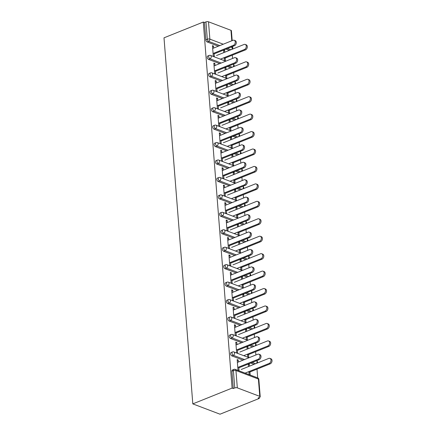 <?xml version="1.0" encoding="UTF-8"?>
<svg xmlns="http://www.w3.org/2000/svg" width="436" height="436" viewBox="0 0 436 436"><rect width="100%" height="100%" fill="white"/><g stroke="black" fill="none" stroke-linecap="round" stroke-linejoin="round"><path stroke-width="0.65" d="M258.848 379.445A1.82 1.82 0 0 0 257.681 377.887A1.82 1.303 -69.2 0 1 258.406 379.037L235.952 370.524L237.315 387.855L259.769 396.368L258.406 379.037A1.82 0.703 175.5 0 1 258.848 379.445L260.216 396.776A1.82 0.703 175.5 0 1 259.589 397.37L258.123 397.959L259.311 398.411L259.24 397.512M257.698 377.892L257.006 369.139M255.894 354.98L255.638 351.699M254.52 337.54L254.264 334.259M253.147 320.095L252.891 316.814M251.774 302.655L251.518 299.374M250.4 285.215L250.144 281.934M249.032 267.769L248.771 264.489M247.659 250.329L247.397 247.049M246.286 232.889L246.024 229.609M244.912 215.444L244.656 212.163M243.539 198.004L243.283 194.723M242.165 180.564L241.909 177.278M240.792 163.119L240.536 159.838M239.419 145.679L239.162 142.398M238.051 128.233L237.789 124.952M236.677 110.793L236.416 107.512M235.304 93.353L235.042 90.072M233.93 75.908L233.674 72.627M232.557 58.468L232.301 55.187M259.311 398.411L220.022 414.2L192.81 403.883L164.001 37.828L203.29 22.04L232.099 388.095L192.81 403.883M231.783 40.782L230.96 30.313L208.506 21.8L209.874 39.131L223.265 44.21M218.343 46.189L207.165 41.949A1.82 1.063 -111.9 0 1 205.841 39.818L207.307 39.229L205.945 21.898L204.479 22.492L203.29 22.04M205.841 39.818L204.479 22.492M205.945 21.898A1.82 0.703 -4.5 0 1 208.506 21.8M230.96 30.313A1.82 0.703 -4.5 0 1 231.402 30.722L232.186 40.624M214.049 53.105L214.327 56.647L213.297 56.26L212.457 45.638L213.487 46.025L212.517 46.418M223.87 49.96L224.6 50.238L223.63 50.631M224.18 57.645L224.404 60.468L225.434 60.86L225.21 58.037M213.651 48.069L213.487 46.025M223.586 50.075L223.782 52.614M224.753 52.222L224.6 50.238M254.079 364.322L250.727 363.052M243.054 360.141L231.876 355.901A1.82 1.063 -111.9 0 1 230.551 353.776A1.82 1.063 -111.9 0 1 231.064 352.533L232.53 351.945A1.82 1.063 -111.9 0 0 232.017 353.187A1.82 1.063 68.1 0 0 233.336 355.313L231.876 355.901M232.099 388.095L233.287 388.547L231.925 371.216A1.82 1.063 -111.9 0 1 232.437 369.979L233.898 369.385A1.82 1.063 -111.9 0 0 233.391 370.627L231.925 371.216M229.374 50.369L226.022 49.099M236.988 344.582L236.824 342.538L235.794 342.151L236.628 352.768L237.664 353.16L237.38 349.618M247.207 346.473L247.931 346.751L246.961 347.143M247.517 354.157L247.735 356.98L248.771 357.373L248.547 354.55M248.089 348.735L247.931 346.751M246.918 346.587L247.119 349.127M251.332 329.436L247.986 328.166M240.307 325.256L229.129 321.016A1.82 1.063 -111.9 0 1 227.805 318.89A1.82 1.063 -111.9 0 1 228.317 317.648L229.783 317.059A1.82 1.063 -111.9 0 0 229.271 318.302A1.82 1.063 68.1 0 0 230.595 320.427L229.129 321.016M234.241 309.702L234.083 307.658L233.047 307.266L233.887 317.888L234.917 318.28L234.639 314.732M244.46 311.593L245.19 311.865L244.22 312.258M244.77 319.272L244.994 322.1L246.024 322.487L245.8 319.664M245.343 313.849L245.19 311.865M244.176 311.707L244.373 314.242M248.591 294.556L245.239 293.286M237.56 290.371L226.382 286.136A1.82 1.063 -111.9 0 1 225.063 284.005A1.82 1.063 -111.9 0 1 225.57 282.768L227.036 282.179A1.82 1.063 -111.9 0 0 226.524 283.416A1.82 1.063 68.1 0 0 227.848 285.547L226.382 286.136M231.494 274.816L231.336 272.773L230.306 272.38L231.14 283.002L232.17 283.395L231.892 279.847M241.713 276.707L242.443 276.985L241.473 277.372M242.024 284.386L242.247 287.215L243.277 287.607L243.054 284.779M242.601 278.969L242.443 276.985M241.43 276.822L241.631 279.356M245.844 259.671L242.492 258.401M234.813 255.491L223.635 251.25A1.82 1.063 -111.9 0 1 222.316 249.125A1.82 1.063 -111.9 0 1 222.823 247.882L224.289 247.294A1.82 1.063 -111.9 0 0 223.782 248.536A1.82 1.063 68.1 0 0 225.101 250.662L223.635 251.25M228.753 239.931L228.589 237.887L227.559 237.495L228.393 248.117L229.423 248.509L229.145 244.967M238.966 241.822L239.696 242.1L238.726 242.487M239.277 249.506L239.5 252.33L240.536 252.722L240.312 249.893M239.855 244.084L239.696 242.1M238.683 241.936L238.884 244.476M243.097 224.785L239.745 223.515M232.072 220.605L220.894 216.365A1.82 1.063 -111.9 0 1 219.57 214.24A1.82 1.063 -111.9 0 1 220.082 212.997L221.548 212.408A1.82 1.063 -111.9 0 0 221.036 213.651A1.82 1.063 68.1 0 0 222.355 215.776L220.894 216.365M226.006 205.051L225.843 203.007L224.813 202.615L225.646 213.237L226.682 213.624L226.398 210.081M236.225 206.936L236.95 207.214L235.98 207.607M236.535 214.621L236.759 217.444L237.789 217.837L237.566 215.013M237.108 209.198L236.95 207.214M235.936 207.051L236.138 209.591M240.35 189.9L237.004 188.63M229.325 185.72L218.147 181.485A1.82 1.063 -111.9 0 1 216.823 179.354A1.82 1.063 -111.9 0 1 217.335 178.117L218.801 177.528A1.82 1.063 -111.9 0 0 218.289 178.765A1.82 1.063 68.1 0 0 219.613 180.896L218.147 181.485M223.259 170.165L223.101 168.122L222.066 167.729L222.905 178.351L223.935 178.744L223.657 175.196M233.478 172.056L234.208 172.334L233.238 172.721M233.789 179.736L234.012 182.564L235.042 182.951L234.819 180.128M234.361 174.318L234.208 172.334M233.195 172.171L233.391 174.705M237.609 155.02L234.257 153.75M226.578 150.84L215.4 146.6A1.82 1.063 -111.9 0 1 214.081 144.469A1.82 1.063 -111.9 0 1 214.588 143.231L216.054 142.643A1.82 1.063 -111.9 0 0 215.542 143.88A1.82 1.063 68.1 0 0 216.866 146.011L215.4 146.6M220.512 135.28L220.354 133.236L219.324 132.844L220.158 143.466L221.188 143.858L220.91 140.31M230.731 137.171L231.462 137.449L230.491 137.836M231.042 144.856L231.265 147.679L232.295 148.071L232.072 145.243M231.62 139.433L231.462 137.449M230.448 137.286L230.649 139.82M234.862 120.134L231.511 118.865M223.832 115.954L212.654 111.714A1.82 1.063 -111.9 0 1 211.335 109.589A1.82 1.063 -111.9 0 1 211.841 108.346L213.308 107.757A1.82 1.063 -111.9 0 0 212.801 109A1.82 1.063 68.1 0 0 214.12 111.126L212.654 111.714M217.771 100.4L217.608 98.351L216.578 97.964L217.411 108.586L218.441 108.973L218.164 105.43M227.984 102.286L228.715 102.564L227.745 102.956M228.295 109.97L228.519 112.793L229.554 113.186L229.331 110.363M228.873 104.547L228.715 102.564M227.701 102.4L227.903 104.94M232.115 85.249L228.764 83.979M221.09 81.069L209.912 76.834A1.82 1.063 -111.9 0 1 208.588 74.703A1.82 1.063 -111.9 0 1 209.1 73.466L210.566 72.877A1.82 1.063 -111.9 0 0 210.054 74.115A1.82 1.063 68.1 0 0 211.378 76.246L209.912 76.834M215.024 65.514L214.861 63.471L213.831 63.078L214.665 73.7L215.7 74.093L215.417 70.545M225.243 67.406L225.968 67.678L224.998 68.071M225.554 75.085L225.777 77.913L226.807 78.3L226.584 75.477M226.126 69.667L225.968 67.678M224.954 67.52L225.156 70.054M230.742 67.809L227.396 66.539M219.717 63.629L208.539 59.389A1.82 1.063 -111.9 0 1 207.214 57.263A1.82 1.063 -111.9 0 1 207.727 56.021L209.193 55.432A1.82 1.063 -111.9 0 0 208.68 56.675A1.82 1.063 68.1 0 0 210.005 58.8L208.539 59.389M226.611 84.846L227.341 85.124L226.371 85.511M226.927 92.53L227.145 95.353L228.181 95.746L227.957 92.917M227.499 87.107L227.341 85.124M226.328 84.96L226.529 87.494M216.398 82.954L216.234 80.911L215.204 80.518L216.038 91.14L217.074 91.533L216.79 87.985M233.489 102.694L230.137 101.425M222.464 98.514L211.286 94.274A1.82 1.063 -111.9 0 1 209.961 92.143A1.82 1.063 -111.9 0 1 210.474 90.906L211.934 90.317A1.82 1.063 -111.9 0 0 211.427 91.555A1.82 1.063 68.1 0 0 212.746 93.686L211.286 94.274M229.358 119.731L230.088 120.004L229.118 120.396M229.668 127.41L229.892 130.239L230.922 130.626L230.704 127.803M230.246 121.993L230.088 120.004M229.074 119.846L229.276 122.38M219.139 117.84L218.981 115.796L217.951 115.404L218.785 126.026L219.815 126.418L219.537 122.87M236.236 137.574L232.884 136.305M225.205 133.394L214.027 129.16A1.82 1.063 -111.9 0 1 212.708 127.029A1.82 1.063 -111.9 0 1 213.215 125.791L214.681 125.203A1.82 1.063 -111.9 0 0 214.174 126.44A1.82 1.063 68.1 0 0 215.493 128.571L214.027 129.16M232.105 154.611L232.835 154.889L231.865 155.281M232.415 162.296L232.639 165.119L233.669 165.511L233.445 162.688M232.988 156.873L232.835 154.889M231.821 154.726L232.017 157.265M221.886 152.725L221.728 150.676L220.692 150.289L221.532 160.911L222.562 161.298L222.284 157.756M238.983 172.46L235.631 171.19M227.952 168.28L216.774 164.04A1.82 1.063 -111.9 0 1 215.449 161.914A1.82 1.063 -111.9 0 1 215.962 160.671L217.428 160.083A1.82 1.063 -111.9 0 0 216.915 161.325A1.82 1.063 68.1 0 0 218.24 163.451L216.774 164.04M234.851 189.496L235.582 189.774L234.612 190.161M235.162 197.181L235.386 200.004L236.416 200.397L236.192 197.568M235.734 191.758L235.582 189.774M234.568 189.611L234.764 192.145M224.633 187.605L224.469 185.562L223.439 185.169L224.278 195.791L225.308 196.184L225.031 192.636M241.724 207.345L238.378 206.075M230.699 203.165L219.521 198.925A1.82 1.063 -111.9 0 1 218.196 196.8A1.82 1.063 -111.9 0 1 218.709 195.557L220.175 194.968A1.82 1.063 -111.9 0 0 219.662 196.205A1.82 1.063 68.1 0 0 220.987 198.336L219.521 198.925M237.593 224.382L238.323 224.66L237.353 225.047M237.909 232.061L238.127 234.89L239.162 235.282L238.939 232.453M238.481 226.644L238.323 224.66M237.309 224.496L237.511 227.031M227.379 222.491L227.216 220.447L226.186 220.055L227.02 230.677L228.055 231.069L227.772 227.521M244.471 242.231L241.119 240.955M233.445 238.045L222.262 233.81A1.82 1.063 -111.9 0 1 220.943 231.68A1.82 1.063 -111.9 0 1 221.455 230.442L222.916 229.854A1.82 1.063 -111.9 0 0 222.409 231.091A1.82 1.063 68.1 0 0 223.728 233.222L222.262 233.81M240.34 259.267L241.07 259.54L240.1 259.932M240.65 266.946L240.874 269.77L241.904 270.162L241.686 267.339M241.228 261.524L241.07 259.54M240.056 259.376L240.258 261.916M230.121 257.376L229.963 255.333L228.933 254.94L229.767 265.562L230.797 265.955L230.519 262.407M247.217 277.111L243.866 275.841M236.187 272.931L225.009 268.69A1.82 1.063 -111.9 0 1 223.69 266.565A1.82 1.063 -111.9 0 1 224.197 265.322L225.663 264.734A1.82 1.063 -111.9 0 0 225.156 265.976A1.82 1.063 68.1 0 0 226.475 268.102L225.009 268.69M243.086 294.147L243.817 294.425L242.847 294.812M243.397 301.832L243.62 304.655L244.65 305.047L244.427 302.224M243.969 296.409L243.817 294.425M242.803 294.262L242.999 296.802M232.868 292.256L232.71 290.213L231.674 289.826L232.513 300.442L233.543 300.835L233.265 297.292M249.964 311.996L246.613 310.726M238.933 307.816L227.756 303.576A1.82 1.063 -111.9 0 1 226.431 301.45A1.82 1.063 -111.9 0 1 226.943 300.208L228.41 299.619A1.82 1.063 -111.9 0 0 227.897 300.862A1.82 1.063 68.1 0 0 229.222 302.987L227.756 303.576M245.833 329.033L246.558 329.311L245.593 329.698M246.144 336.712L246.367 339.54L247.397 339.933L247.174 337.104M246.716 331.295L246.558 329.311M245.55 329.147L245.746 331.682M235.614 327.142L235.451 325.098L234.421 324.706L235.26 335.328L236.29 335.72L236.012 332.172M252.706 346.882L249.359 345.612M241.68 342.696L230.502 338.461A1.82 1.063 -111.9 0 1 229.178 336.33A1.82 1.063 -111.9 0 1 229.69 335.093L231.156 334.505A1.82 1.063 -111.9 0 0 230.644 335.742A1.82 1.063 68.1 0 0 231.968 337.873L230.502 338.461M248.575 363.918L249.305 364.191L248.335 364.583M248.891 371.597L249.109 374.426L250.144 374.813L249.921 371.99M249.463 366.175L249.305 364.191M248.291 364.033L248.493 366.567M238.361 362.027L238.198 359.983L237.168 359.591L238.002 370.213L239.037 370.605L238.754 367.058M233.287 388.547L234.753 387.958L233.391 370.627A1.82 0.703 175.5 0 1 235.952 370.524A1.82 1.303 -69.2 0 0 235.227 369.374A1.82 1.82 0 0 0 233.898 369.385M237.315 387.855A1.82 0.703 175.5 0 0 234.753 387.958M260.216 396.776A1.82 0.703 175.5 0 0 259.769 396.368M214.861 63.471L213.891 63.858M216.234 80.911L215.264 81.303M217.608 98.351L216.638 98.743M218.981 115.796L218.011 116.183M220.354 133.236L219.384 133.629M221.728 150.676L220.758 151.069M223.101 168.122L222.131 168.509M224.469 185.562L223.499 185.954M225.843 203.007L224.872 203.394M227.216 220.447L226.246 220.834M228.589 237.887L227.619 238.279M229.963 255.333L228.993 255.719M231.336 272.773L230.366 273.159M232.71 290.213L231.739 290.605M234.083 307.658L233.113 308.045M235.451 325.098L234.481 325.485M236.824 342.538L235.854 342.93M238.198 359.983L237.228 360.37M234.17 40.254L235.2 40.646A2.736 1.957 110.8 0 1 236.263 43.131A2.736 1.957 110.8 0 1 234.432 45.72L233.402 45.328A2.736 1.957 -69.2 0 0 235.233 42.739A2.736 1.957 -69.2 0 0 234.17 40.254A2.736 1.957 -69.2 0 0 233.004 40.297L212.681 48.461M234.432 45.72L214.109 53.884M233.402 45.328L213.079 53.492M245.201 44.434L246.231 44.826A2.736 1.957 110.8 0 1 247.294 47.311A2.736 1.957 110.8 0 1 245.457 49.9L244.427 49.508A2.736 1.957 -69.2 0 0 246.258 46.919A2.736 1.957 -69.2 0 0 245.201 44.434A2.736 1.957 -69.2 0 0 244.035 44.477L216.512 55.536M220.393 59.165L244.427 49.508M224.24 58.424L245.457 49.9M235.544 57.699L236.574 58.086A2.736 1.957 110.8 0 1 237.636 60.571A2.736 1.957 110.8 0 1 235.805 63.16L234.775 62.768A2.736 1.957 -69.2 0 0 236.606 60.184A2.736 1.957 -69.2 0 0 235.544 57.699A2.736 1.957 -69.2 0 0 234.377 57.737L214.054 65.901M235.805 63.16L215.482 71.324M234.775 62.768L214.452 70.937M236.917 75.139L237.947 75.532A2.736 1.957 110.8 0 1 239.01 78.017A2.736 1.957 110.8 0 1 237.179 80.6L236.143 80.208A2.736 1.957 -69.2 0 0 237.98 77.624A2.736 1.957 -69.2 0 0 236.917 75.139A2.736 1.957 -69.2 0 0 235.751 75.177L215.428 83.347M237.179 80.6L216.856 88.77M236.143 80.208L215.82 88.377M238.29 92.579L239.32 92.972A2.736 1.957 110.8 0 1 240.383 95.457A2.736 1.957 110.8 0 1 238.552 98.046L237.516 97.653A2.736 1.957 -69.2 0 0 239.353 95.064A2.736 1.957 -69.2 0 0 238.29 92.579A2.736 1.957 -69.2 0 0 237.124 92.623L216.801 100.787M238.552 98.046L218.229 106.21M237.516 97.653L217.193 105.817M239.664 110.025L240.694 110.412A2.736 1.957 110.8 0 1 241.757 112.897A2.736 1.957 110.8 0 1 239.92 115.486L238.89 115.093A2.736 1.957 -69.2 0 0 240.721 112.51A2.736 1.957 -69.2 0 0 239.664 110.025A2.736 1.957 -69.2 0 0 238.492 110.063L218.169 118.227M239.92 115.486L219.597 123.65M238.89 115.093L218.567 123.263M241.037 127.465L242.067 127.857A2.736 1.957 110.8 0 1 243.13 130.342A2.736 1.957 110.8 0 1 241.293 132.925L240.263 132.539A2.736 1.957 -69.2 0 0 242.094 129.95A2.736 1.957 -69.2 0 0 241.037 127.465A2.736 1.957 -69.2 0 0 239.865 127.503L219.542 135.672M241.293 132.925L220.97 141.095M240.263 132.539L219.94 140.703M246.574 61.879L247.604 62.266A2.736 1.957 110.8 0 1 248.667 64.757A2.736 1.957 110.8 0 1 246.831 67.34L245.8 66.948A2.736 1.957 -69.2 0 0 247.632 64.365A2.736 1.957 -69.2 0 0 246.574 61.879A2.736 1.957 -69.2 0 0 245.403 61.917L217.886 72.976M221.766 76.605L245.8 66.948M225.614 75.864L246.831 67.34M247.942 79.319L248.978 79.712A2.736 1.957 110.8 0 1 250.035 82.197A2.736 1.957 110.8 0 1 248.204 84.78L247.174 84.393A2.736 1.957 -69.2 0 0 249.005 81.805A2.736 1.957 -69.2 0 0 247.942 79.319A2.736 1.957 -69.2 0 0 246.776 79.357L219.259 90.421M223.139 94.051L247.174 84.393M226.987 93.309L248.204 84.78M249.316 96.759L250.351 97.152A2.736 1.957 110.8 0 1 251.409 99.637A2.736 1.957 110.8 0 1 249.577 102.226L248.547 101.833A2.736 1.957 -69.2 0 0 250.378 99.25A2.736 1.957 -69.2 0 0 249.316 96.759A2.736 1.957 -69.2 0 0 248.149 96.803L220.627 107.861M224.513 111.491L248.547 101.833M228.36 110.749L249.577 102.226M250.689 114.205L251.719 114.597A2.736 1.957 110.8 0 1 252.782 117.082A2.736 1.957 110.8 0 1 250.951 119.666L249.921 119.273A2.736 1.957 -69.2 0 0 251.752 116.69A2.736 1.957 -69.2 0 0 250.689 114.205A2.736 1.957 -69.2 0 0 249.523 114.243L222 125.301M225.886 128.931L249.921 119.273M229.734 128.195L250.951 119.666M252.063 131.645L253.093 132.037A2.736 1.957 110.8 0 1 254.155 134.522A2.736 1.957 110.8 0 1 252.324 137.106L251.294 136.719A2.736 1.957 -69.2 0 0 253.125 134.13A2.736 1.957 -69.2 0 0 252.063 131.645A2.736 1.957 -69.2 0 0 250.896 131.688L223.374 142.746M227.26 146.376L251.294 136.719M231.102 145.635L252.324 137.106M242.405 144.905L243.441 145.297A2.736 1.957 110.8 0 1 244.498 147.782A2.736 1.957 110.8 0 1 242.667 150.371L241.637 149.979A2.736 1.957 -69.2 0 0 243.468 147.39A2.736 1.957 -69.2 0 0 242.405 144.905A2.736 1.957 -69.2 0 0 241.239 144.948L220.916 153.112M242.667 150.371L222.344 158.535M241.637 149.979L221.314 158.143M253.436 149.085L254.466 149.477A2.736 1.957 110.8 0 1 255.529 151.962A2.736 1.957 110.8 0 1 253.698 154.551L252.662 154.159A2.736 1.957 -69.2 0 0 254.499 151.575A2.736 1.957 -69.2 0 0 253.436 149.085A2.736 1.957 -69.2 0 0 252.27 149.128L224.747 160.186M228.633 163.816L252.662 154.159M232.475 163.075L253.698 154.551M243.779 162.35L244.814 162.737A2.736 1.957 110.8 0 1 245.871 165.222A2.736 1.957 110.8 0 1 244.04 167.811L243.01 167.419A2.736 1.957 -69.2 0 0 244.841 164.835A2.736 1.957 -69.2 0 0 243.779 162.35A2.736 1.957 -69.2 0 0 242.612 162.388L222.289 170.552M244.04 167.811L223.717 175.975M243.01 167.419L222.687 175.588M254.809 166.53L255.839 166.923A2.736 1.957 110.8 0 1 256.902 169.408A2.736 1.957 110.8 0 1 255.071 171.991L254.035 171.599A2.736 1.957 -69.2 0 0 255.872 169.015A2.736 1.957 -69.2 0 0 254.809 166.53A2.736 1.957 -69.2 0 0 253.643 166.568L226.12 177.626M230.001 181.256L254.035 171.599M233.849 180.52L255.071 171.991M245.152 179.79L246.182 180.182A2.736 1.957 110.8 0 1 247.245 182.668A2.736 1.957 110.8 0 1 245.414 185.251L244.383 184.864A2.736 1.957 -69.2 0 0 246.215 182.275A2.736 1.957 -69.2 0 0 245.152 179.79A2.736 1.957 -69.2 0 0 243.986 179.828L223.663 187.998M245.414 185.251L225.09 193.421M244.383 184.864L224.06 193.028M256.183 183.97L257.213 184.363A2.736 1.957 110.8 0 1 258.276 186.848A2.736 1.957 110.8 0 1 256.439 189.431L255.409 189.044A2.736 1.957 -69.2 0 0 257.24 186.455A2.736 1.957 -69.2 0 0 256.183 183.97A2.736 1.957 -69.2 0 0 255.016 184.014L227.494 195.072M231.374 198.702L255.409 189.044M235.222 197.96L256.439 189.431M246.525 197.23L247.555 197.622A2.736 1.957 110.8 0 1 248.618 200.108A2.736 1.957 110.8 0 1 246.787 202.696L245.757 202.304A2.736 1.957 -69.2 0 0 247.588 199.715A2.736 1.957 -69.2 0 0 246.525 197.23A2.736 1.957 -69.2 0 0 245.359 197.274L225.036 205.438M246.787 202.696L226.464 210.861M245.757 202.304L225.428 210.468M257.556 201.416L258.586 201.803A2.736 1.957 110.8 0 1 259.649 204.288A2.736 1.957 110.8 0 1 257.812 206.877L256.782 206.484A2.736 1.957 -69.2 0 0 258.613 203.901A2.736 1.957 -69.2 0 0 257.556 201.416A2.736 1.957 -69.2 0 0 256.384 201.454L228.867 212.512M232.748 216.142L256.782 206.484M236.595 215.4L257.812 206.877M247.899 214.675L248.929 215.062A2.736 1.957 110.8 0 1 249.992 217.553A2.736 1.957 110.8 0 1 248.16 220.136L247.125 219.744A2.736 1.957 -69.2 0 0 248.961 217.161A2.736 1.957 -69.2 0 0 247.899 214.675A2.736 1.957 -69.2 0 0 246.732 214.714L226.409 222.883M248.16 220.136L227.837 228.3M247.125 219.744L226.802 227.914M258.924 218.856L259.96 219.248A2.736 1.957 110.8 0 1 261.017 221.733A2.736 1.957 110.8 0 1 259.186 224.317L258.156 223.924A2.736 1.957 -69.2 0 0 259.987 221.341A2.736 1.957 -69.2 0 0 258.924 218.856A2.736 1.957 -69.2 0 0 257.758 218.894L230.241 229.952M234.121 233.582L258.156 223.924M237.969 232.846L259.186 224.317M249.272 232.115L250.302 232.508A2.736 1.957 110.8 0 1 251.365 234.993A2.736 1.957 110.8 0 1 249.534 237.576L248.498 237.189A2.736 1.957 -69.2 0 0 250.335 234.601A2.736 1.957 -69.2 0 0 249.272 232.115A2.736 1.957 -69.2 0 0 248.106 232.154L227.783 240.323M249.534 237.576L229.205 245.746M248.498 237.189L228.175 245.354M260.297 236.296L261.333 236.688A2.736 1.957 110.8 0 1 262.39 239.173A2.736 1.957 110.8 0 1 260.559 241.762L259.529 241.37A2.736 1.957 -69.2 0 0 261.36 238.781A2.736 1.957 -69.2 0 0 260.297 236.296A2.736 1.957 -69.2 0 0 259.131 236.339L231.609 247.397M235.495 251.027L259.529 241.37M239.342 250.286L260.559 241.762M250.645 249.555L251.676 249.948A2.736 1.957 110.8 0 1 252.738 252.433A2.736 1.957 110.8 0 1 250.902 255.022L249.872 254.629A2.736 1.957 -69.2 0 0 251.703 252.041A2.736 1.957 -69.2 0 0 250.645 249.555A2.736 1.957 -69.2 0 0 249.474 249.599L229.151 257.763M250.902 255.022L230.579 263.186M249.872 254.629L229.549 262.794M261.671 253.741L262.701 254.128A2.736 1.957 110.8 0 1 263.764 256.613A2.736 1.957 110.8 0 1 261.932 259.202L260.902 258.81A2.736 1.957 -69.2 0 0 262.734 256.226A2.736 1.957 -69.2 0 0 261.671 253.741A2.736 1.957 -69.2 0 0 260.505 253.779L232.982 264.837M236.868 268.467L260.902 258.81M240.716 267.726L261.932 259.202M252.013 267.001L253.049 267.388A2.736 1.957 110.8 0 1 254.112 269.879A2.736 1.957 110.8 0 1 252.275 272.462L251.245 272.069A2.736 1.957 -69.2 0 0 253.076 269.486A2.736 1.957 -69.2 0 0 252.013 267.001A2.736 1.957 -69.2 0 0 250.847 267.039L230.524 275.209M252.275 272.462L231.952 280.626M251.245 272.069L230.922 280.239M263.044 271.181L264.074 271.574A2.736 1.957 110.8 0 1 265.137 274.059A2.736 1.957 110.8 0 1 263.306 276.642L262.276 276.25A2.736 1.957 -69.2 0 0 264.107 273.666A2.736 1.957 -69.2 0 0 263.044 271.181A2.736 1.957 -69.2 0 0 261.878 271.219L234.355 282.277M238.241 285.907L262.276 276.25M242.084 285.171L263.306 276.642M253.387 284.441L254.422 284.833A2.736 1.957 110.8 0 1 255.48 287.319A2.736 1.957 110.8 0 1 253.648 289.902L252.618 289.515A2.736 1.957 -69.2 0 0 254.45 286.926A2.736 1.957 -69.2 0 0 253.387 284.441A2.736 1.957 -69.2 0 0 252.221 284.479L231.898 292.649M253.648 289.902L233.325 298.071M252.618 289.515L232.295 297.679M264.418 288.621L265.448 289.014A2.736 1.957 110.8 0 1 266.51 291.499A2.736 1.957 110.8 0 1 264.679 294.087L263.644 293.695A2.736 1.957 -69.2 0 0 265.48 291.106A2.736 1.957 -69.2 0 0 264.418 288.621A2.736 1.957 -69.2 0 0 263.251 288.665L235.729 299.723M239.615 303.352L263.644 293.695M243.457 302.611L264.679 294.087M254.76 301.881L255.79 302.273A2.736 1.957 110.8 0 1 256.853 304.759A2.736 1.957 110.8 0 1 255.022 307.347L253.992 306.955A2.736 1.957 -69.2 0 0 255.823 304.372A2.736 1.957 -69.2 0 0 254.76 301.881A2.736 1.957 -69.2 0 0 253.594 301.925L233.271 310.089M255.022 307.347L234.699 315.511M253.992 306.955L233.669 315.119M265.791 306.067L266.821 306.454A2.736 1.957 110.8 0 1 267.884 308.939A2.736 1.957 110.8 0 1 266.053 311.527L265.017 311.135A2.736 1.957 -69.2 0 0 266.854 308.552A2.736 1.957 -69.2 0 0 265.791 306.067A2.736 1.957 -69.2 0 0 264.625 306.105L237.102 317.163M240.983 320.792L265.017 311.135M244.83 320.051L266.053 311.527M256.134 319.326L257.164 319.719A2.736 1.957 110.8 0 1 258.226 322.204A2.736 1.957 110.8 0 1 256.395 324.787L255.365 324.395A2.736 1.957 -69.2 0 0 257.196 321.812A2.736 1.957 -69.2 0 0 256.134 319.326A2.736 1.957 -69.2 0 0 254.967 319.365L234.644 327.534M256.395 324.787L236.072 332.957M255.365 324.395L235.042 332.564M267.164 323.507L268.195 323.899A2.736 1.957 110.8 0 1 269.257 326.384A2.736 1.957 110.8 0 1 267.421 328.967L266.391 328.581A2.736 1.957 -69.2 0 0 268.222 325.992A2.736 1.957 -69.2 0 0 267.164 323.507A2.736 1.957 -69.2 0 0 265.998 323.545L238.476 334.603M242.356 338.238L266.391 328.581M246.204 337.497L267.421 328.967M257.507 336.766L258.537 337.159A2.736 1.957 110.8 0 1 259.6 339.644A2.736 1.957 110.8 0 1 257.769 342.227L256.739 341.84A2.736 1.957 -69.2 0 0 258.57 339.252A2.736 1.957 -69.2 0 0 257.507 336.766A2.736 1.957 -69.2 0 0 256.341 336.81L236.018 344.974M257.769 342.227L237.446 350.397M256.739 341.84L236.41 350.004M268.538 340.947L269.568 341.339A2.736 1.957 110.8 0 1 270.631 343.824A2.736 1.957 110.8 0 1 268.794 346.413L267.764 346.021A2.736 1.957 -69.2 0 0 269.595 343.432A2.736 1.957 -69.2 0 0 268.538 340.947A2.736 1.957 -69.2 0 0 267.366 340.99L239.849 352.048M243.729 355.678L267.764 346.021M247.577 354.937L268.794 346.413M258.88 354.206L259.911 354.599A2.736 1.957 110.8 0 1 260.973 357.084A2.736 1.957 110.8 0 1 259.142 359.673L258.107 359.28A2.736 1.957 -69.2 0 0 259.943 356.697A2.736 1.957 -69.2 0 0 258.88 354.206A2.736 1.957 -69.2 0 0 257.714 354.25L237.391 362.414M259.142 359.673L238.819 367.837M258.107 359.28L237.784 367.444M269.906 358.392L270.941 358.779A2.736 1.957 110.8 0 1 271.999 361.27A2.736 1.957 110.8 0 1 270.167 363.853L269.137 363.461A2.736 1.957 -69.2 0 0 270.969 360.877A2.736 1.957 -69.2 0 0 269.906 358.392A2.736 1.957 -69.2 0 0 268.74 358.43L241.222 369.488M245.103 373.118L269.137 363.461M248.951 372.377L270.167 363.853M230.944 47.121L232.323 47.644L232.241 46.598M219.809 45.595L208.631 41.36A1.82 1.063 68.1 0 1 207.307 39.229A1.82 0.703 -4.5 0 1 209.874 39.131A1.82 1.303 110.8 0 1 208.631 41.36L207.165 41.949M231.701 49.432A1.82 1.303 110.8 0 0 232.323 47.644A1.82 0.703 -4.5 0 1 232.77 48.053L232.639 46.439M230.835 49.78L227.488 48.51M233.069 66.872A1.82 1.303 110.8 0 0 233.696 65.084A1.82 1.303 -69.2 0 0 233.315 64.157M221.183 63.04L210.005 58.8A1.82 1.303 110.8 0 0 211.242 56.571A1.82 1.303 -69.2 0 0 210.517 55.421A1.82 1.82 0 0 0 209.193 55.432M232.208 67.22L228.856 65.95M233.582 84.66L230.23 83.39M222.556 80.48L211.378 76.246A1.82 1.303 110.8 0 0 212.615 74.016A1.82 1.303 -69.2 0 0 211.891 72.861A1.82 1.82 0 0 0 210.566 72.877M234.955 102.106L231.603 100.836M223.924 97.926L212.746 93.686A1.82 1.303 110.8 0 0 213.989 91.456A1.82 1.303 -69.2 0 0 213.264 90.306A1.82 1.82 0 0 0 211.934 90.317M236.328 119.546L232.977 118.276M225.298 115.366L214.12 111.126A1.82 1.303 110.8 0 0 215.362 108.896A1.82 1.303 -69.2 0 0 214.637 107.746A1.82 1.82 0 0 0 213.308 107.757M237.702 136.986L234.35 135.716M226.671 132.806L215.493 128.571A1.82 1.303 110.8 0 0 216.736 126.342A1.82 1.303 -69.2 0 0 216.005 125.187A1.82 1.82 0 0 0 214.681 125.203M239.075 154.431L235.723 153.161M228.044 150.251L216.866 146.011A1.82 1.303 110.8 0 0 218.109 143.782A1.82 1.303 -69.2 0 0 217.379 142.632A1.82 1.82 0 0 0 216.054 142.643M240.443 171.871L237.097 170.601M229.418 167.691L218.24 163.451A1.82 1.303 110.8 0 0 219.482 161.222A1.82 1.303 -69.2 0 0 218.752 160.072A1.82 1.82 0 0 0 217.428 160.083M241.817 189.311L238.47 188.041M230.791 185.131L219.613 180.896A1.82 1.303 110.8 0 0 220.856 178.667A1.82 1.303 -69.2 0 0 220.126 177.512A1.82 1.82 0 0 0 218.801 177.528M243.19 206.757L239.838 205.487M232.165 202.577L220.987 198.336A1.82 1.303 110.8 0 0 222.224 196.107A1.82 1.303 -69.2 0 0 221.499 194.957A1.82 1.82 0 0 0 220.175 194.968M244.563 224.197L241.212 222.927M233.538 220.017L222.355 215.776A1.82 1.303 110.8 0 0 223.597 213.547A1.82 1.303 -69.2 0 0 222.872 212.397A1.82 1.82 0 0 0 221.548 212.408M245.937 241.642L242.585 240.367M234.906 237.457L223.728 233.222A1.82 1.303 110.8 0 0 224.971 230.993A1.82 1.303 -69.2 0 0 224.246 229.837A1.82 1.82 0 0 0 222.916 229.854M247.31 259.082L243.958 257.812M236.279 254.902L225.101 250.662A1.82 1.303 110.8 0 0 226.344 248.433A1.82 1.303 -69.2 0 0 225.619 247.283A1.82 1.82 0 0 0 224.289 247.294M248.684 276.522L245.332 275.252M237.653 272.342L226.475 268.102A1.82 1.303 110.8 0 0 227.717 265.873A1.82 1.303 -69.2 0 0 226.987 264.723A1.82 1.82 0 0 0 225.663 264.734M250.057 293.968L246.705 292.692M239.026 289.782L227.848 285.547A1.82 1.303 110.8 0 0 229.091 283.318A1.82 1.303 -69.2 0 0 228.36 282.163A1.82 1.82 0 0 0 227.036 282.179M251.425 311.408L248.079 310.138M240.4 307.227L229.222 302.987A1.82 1.303 110.8 0 0 230.464 300.758A1.82 1.303 -69.2 0 0 229.734 299.608A1.82 1.82 0 0 0 228.41 299.619M252.798 328.848L249.452 327.578M241.773 324.667L230.595 320.427A1.82 1.303 110.8 0 0 231.838 318.198A1.82 1.303 -69.2 0 0 231.107 317.048A1.82 1.82 0 0 0 229.783 317.059M254.172 346.293L250.82 345.023M243.146 342.107L231.968 337.873A1.82 1.303 110.8 0 0 233.206 335.644A1.82 1.303 -69.2 0 0 232.481 334.488A1.82 1.82 0 0 0 231.156 334.505M255.545 363.733L252.193 362.463M244.52 359.553L233.336 355.313A1.82 1.303 110.8 0 0 234.579 353.084A1.82 1.303 -69.2 0 0 233.854 351.934A1.82 1.82 0 0 0 232.53 351.945M234.443 84.317A1.82 1.303 110.8 0 0 235.069 82.524A1.82 1.303 -69.2 0 0 234.688 81.603M235.816 101.757A1.82 1.303 110.8 0 0 236.443 99.969A1.82 1.303 -69.2 0 0 236.061 99.043M237.189 119.202A1.82 1.303 110.8 0 0 237.816 117.409A1.82 1.303 -69.2 0 0 237.435 116.483M238.563 136.642A1.82 1.303 110.8 0 0 239.19 134.855A1.82 1.303 -69.2 0 0 238.808 133.928M239.936 154.082A1.82 1.303 110.8 0 0 240.563 152.295A1.82 1.303 -69.2 0 0 240.181 151.368M241.31 171.528A1.82 1.303 110.8 0 0 241.936 169.735A1.82 1.303 -69.2 0 0 241.549 168.808M242.678 188.968A1.82 1.303 110.8 0 0 243.304 187.18A1.82 1.303 -69.2 0 0 242.923 186.254M244.051 206.408A1.82 1.303 110.8 0 0 244.678 204.62A1.82 1.303 -69.2 0 0 244.296 203.694M245.424 223.853A1.82 1.303 110.8 0 0 246.051 222.06A1.82 1.303 -69.2 0 0 245.67 221.134M246.798 241.293A1.82 1.303 110.8 0 0 247.425 239.506A1.82 1.303 -69.2 0 0 247.043 238.579M248.171 258.733A1.82 1.303 110.8 0 0 248.798 256.946A1.82 1.303 -69.2 0 0 248.416 256.019M249.545 276.179A1.82 1.303 110.8 0 0 250.171 274.386A1.82 1.303 -69.2 0 0 249.79 273.465M250.918 293.619A1.82 1.303 110.8 0 0 251.545 291.831A1.82 1.303 -69.2 0 0 251.163 290.905M252.291 311.059A1.82 1.303 110.8 0 0 252.918 309.271A1.82 1.303 -69.2 0 0 252.531 308.345M253.659 328.504A1.82 1.303 110.8 0 0 254.286 326.711A1.82 1.303 -69.2 0 0 253.905 325.79M255.033 345.944A1.82 1.303 110.8 0 0 255.66 344.157A1.82 1.303 -69.2 0 0 255.278 343.23M256.406 363.384A1.82 1.303 110.8 0 0 257.033 361.597A1.82 1.303 -69.2 0 0 256.651 360.67M232.535 49.094A1.82 1.82 0 0 0 232.77 48.053M233.909 66.539A1.82 1.82 0 0 0 233.364 64.141M225.761 61.198L210.517 55.421M235.282 83.979A1.82 1.82 0 0 0 234.737 81.581M227.134 78.644L211.891 72.861M236.655 101.419A1.82 1.82 0 0 0 236.11 99.021M228.508 96.084L213.264 90.306M238.029 118.865A1.82 1.82 0 0 0 237.484 116.466M229.881 113.524L214.637 107.746M239.397 136.305A1.82 1.82 0 0 0 238.857 133.906M231.249 130.969L216.005 125.187M240.77 153.75A1.82 1.82 0 0 0 240.225 151.352M232.622 148.409L217.379 142.632M242.144 171.19A1.82 1.82 0 0 0 241.599 168.792M233.996 165.849L218.752 160.072M243.517 188.63A1.82 1.82 0 0 0 242.972 186.232M235.369 183.294L220.126 177.512M244.89 206.075A1.82 1.82 0 0 0 244.345 203.677M236.743 200.734L221.499 194.957M246.264 223.515A1.82 1.82 0 0 0 245.719 221.117M238.116 218.174L222.872 212.397M247.637 240.955A1.82 1.82 0 0 0 247.092 238.557M239.489 235.62L224.246 229.837M249.011 258.401A1.82 1.82 0 0 0 248.466 256.003M240.863 253.06L225.619 247.283M250.378 275.841A1.82 1.82 0 0 0 249.833 273.443M242.231 270.5L226.987 264.723M251.752 293.281A1.82 1.82 0 0 0 251.207 290.883M243.604 287.945L228.36 282.163M253.125 310.726A1.82 1.82 0 0 0 252.58 308.328M244.978 305.385L229.734 299.608M254.499 328.166A1.82 1.82 0 0 0 253.954 325.768M246.351 322.825L231.107 317.048M255.872 345.606A1.82 1.82 0 0 0 255.327 343.208M247.724 340.271L232.481 334.488M257.245 363.052A1.82 1.82 0 0 0 256.7 360.654M249.098 357.711L233.854 351.934M257.681 377.887L235.227 369.374"/></g></svg>
